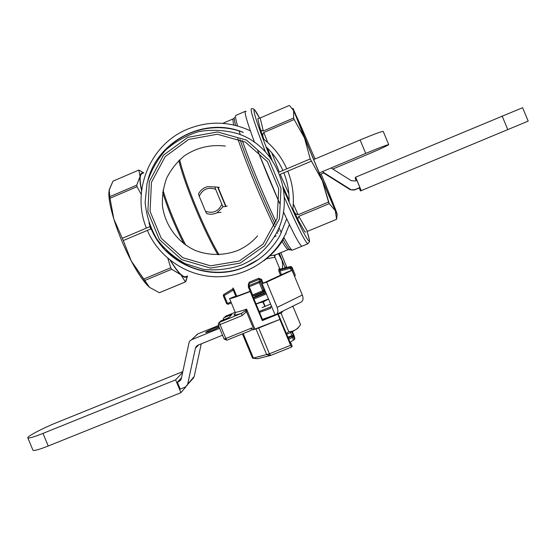 <?xml version="1.0" encoding="UTF-8"?>
<svg xmlns="http://www.w3.org/2000/svg" width="556" height="556" viewBox="0 0 556 556"><rect width="100%" height="100%" fill="white"/><g stroke="black" fill="none" stroke-linecap="round" stroke-linejoin="round"><path stroke-width="0.83" d="M286.361 333.503L288.752 331.724C292.803 331.598 296.209 329.958 298.968 326.796L300.581 324.704L293.068 306.648L291.726 306.724M292.345 306.425L293.068 306.648M286.701 334.33C292.685 331.557 296.438 329.472 297.967 328.089L298.391 327.435M288.752 331.724L281.093 313.32L277.43 313.827M264.253 318.72L262.613 319.776M282.914 311.103L281.093 313.32M274.963 257.282L266.331 258.797L274.963 257.282L280.148 269.729L274.963 257.282C274.782 256.156 274.928 255.371 275.422 254.94L288.203 249.595L289.871 249.707L289.509 249.435C288.182 248.268 286.006 244.96 282.983 239.497C286.006 244.96 288.182 248.268 289.509 249.435L292.386 250.158C291.156 249.991 288.3 245.71 283.81 237.322C288.3 245.71 291.156 249.991 292.386 250.158L301.894 246.232C299.788 245.37 293.637 233.916 283.442 211.864C293.637 233.916 299.788 245.37 301.894 246.232C299.788 245.37 293.637 233.916 283.442 211.864C293.637 233.916 299.788 245.37 301.894 246.232L307.788 243.799C305.202 242.166 297.397 226.66 284.359 197.276C297.397 226.66 305.202 242.166 307.788 243.799L309.324 242.089C308.795 240.206 311.214 245.912 307.114 231.511C311.214 245.912 308.795 240.206 309.324 242.089L307.788 243.799L292.386 250.158L288.203 249.595C287.202 249.498 285.11 246.69 281.941 241.179C285.11 246.69 287.202 249.498 288.203 249.595L275.276 254.933L269.646 255.899L275.422 254.94C274.928 255.371 274.782 256.156 274.963 257.282M253.3 297.39L265.712 292.331M264.371 291.726L265.198 291.087L264.371 291.726L264.065 290.851L264.371 291.726L254.856 295.625L254.655 295.229L254.856 295.625L264.371 291.726M253.585 295.667L254.856 295.625L253.585 295.667M249.269 282.198L248.226 284.874L249.269 282.198L258.776 278.285L259.305 279.265L260.729 279.779L261.535 279.404L258.776 278.285L249.269 282.198L249.387 283.338L249.269 282.198M143.789 172.888L138.875 170.039L140.056 176.474L136.727 185.148L109.768 196.678L109.205 189.693L113.021 181.138L138.875 170.039L140.056 176.474C139.646 179.539 140.161 184.3 141.585 190.75C140.161 184.3 139.646 179.539 140.056 176.474L136.727 185.148L137.019 186.705L110.012 198.256L113.834 219.057C118.282 233.277 124.085 247.246 131.244 260.959C138.208 273.969 144.31 282.768 149.55 287.362L144.609 280.53L171.693 269.257L180.936 274.796C183.994 277.597 186.079 278.021 187.177 276.061C186.079 278.021 183.994 277.597 180.936 274.796L185.398 281.934L159.391 292.713L149.557 287.369L131.244 260.959L123.3 240.546L113.834 219.057C118.282 233.277 124.085 247.246 131.244 260.959C138.208 273.969 144.31 282.768 149.55 287.362L159.391 292.713L185.773 281.739L187.511 275.922L185.398 281.934L180.936 274.796C177.955 271.995 174.389 267.179 170.254 260.361C174.389 267.179 177.955 271.995 180.936 274.796L171.693 269.257L144.609 280.53L131.244 260.959L123.3 240.546L150.85 228.919L151.851 230.163L150.85 228.919L123.3 240.546L113.834 219.057L110.012 198.256L109.094 190.291L113.021 181.138L138.875 170.039L143.789 172.888M108.92 191.771C108.517 197.783 110.157 206.881 113.834 219.057C110.157 206.881 108.517 197.783 108.92 191.771M143.372 173.069C141.565 172.575 140.459 173.708 140.056 176.474C140.459 173.708 141.565 172.575 143.372 173.069M246.086 111.485L245.599 111.2C243.917 111.263 246.899 121.66 254.544 142.405C246.899 121.66 243.917 111.263 245.599 111.2C243.917 111.263 246.899 121.66 254.544 142.405C246.899 121.66 243.917 111.263 245.599 111.2L246.086 111.485M257.748 150.836L279.626 203.426L268.381 177.301L257.748 150.836L279.626 203.426L268.381 177.301L257.748 150.836M248.754 284.172L249.387 283.338L259.305 279.265L260.729 279.779L261.535 279.404L258.776 278.285L259.305 279.265L259.277 282.608L249.248 286.729L248.921 285.652L248.268 286.555L248.344 287.056L249.248 286.729L252.66 294.93L262.696 290.816L263.203 291.726L264.524 289.474L262.696 290.816L263.196 291.726L253.168 295.834L252.66 294.93L251.75 295.243L248.344 287.056L249.248 286.729L248.921 285.652L248.268 286.555L251.75 295.243L253.168 295.834L252.66 294.93L262.696 290.816L259.277 282.608L260.382 282.107L258.943 281.531L248.921 285.652L249.387 283.338L259.305 279.265L259.277 282.608L249.248 286.729L252.66 294.93L251.75 295.243L253.175 295.834L263.196 291.726L263.787 290.301L262.696 290.816L259.277 282.608L260.382 282.107L258.943 281.531L248.921 285.652L249.387 283.338L248.754 284.172M264.732 289.975L263.78 291.17L264.732 289.975M162.797 246.781L163.193 247.559L162.797 246.781M186.225 276.457L185.495 276.756C182.438 277.11 177.454 271.724 170.546 260.59C177.454 271.724 182.438 277.11 185.495 276.756L186.225 276.457M163.93 248.754L163.089 247.107L163.93 248.754M141.641 190.312C139.445 179.713 139.709 174.104 142.44 173.472C139.709 174.104 139.445 179.713 141.641 190.312M170.734 267.797L171.693 269.257L170.734 267.797L143.608 279.098L170.734 267.797L167.863 258.387L170.734 267.797M149.898 226.639L122.355 238.274L149.898 226.639L150.85 228.919L149.766 225.284L149.898 226.639M137.019 186.705L141.238 194.433L137.019 186.705L110.012 198.256L109.768 196.678L136.727 185.148L137.019 186.705M266.394 293.964L253.96 298.982L266.394 293.964M265.97 292.936L253.543 297.974L265.97 292.936M262.064 307.642L270.598 304.056L262.064 307.642M262.981 302.054L264.719 306.231L262.981 302.054L260 302.672L268.527 299.093L263.301 301.922L265.045 306.099L263.301 301.922L260 302.672L266.268 300.108L262.981 302.054M256.087 304.083L260 302.672L256.087 304.083M268.458 298.913L256.017 303.917L268.458 298.913M263.294 131.007C261.216 130.639 260.104 129.638 259.958 128.005L263.454 138.034C262.39 136.178 262.508 134.33 263.815 132.495L294.159 119.526L304.514 138.027L292.998 108.35L315.03 158.981L292.998 108.35L293.644 110.651L293.582 118.053L263.294 131.007C261.216 130.639 260.104 129.638 259.958 128.005L263.454 138.034C262.39 136.178 262.508 134.33 263.815 132.495L294.159 119.526L293.582 118.053L263.294 131.007L260.173 117.955L289.176 105.508L289.794 105.918L293.644 110.651L293.582 118.053L294.159 119.526L304.514 138.027L310.227 158.933L279.258 172.012L310.227 158.933L322.348 180.832L293.644 110.651L289.794 105.918L289.176 105.508L260.173 117.955L263.294 131.007M257.81 118.72L260.173 117.955L257.81 118.72L259.958 128.005L257.81 118.72M324.78 182.528L337.214 214.407L322.348 180.832L328.554 202.05L298.079 214.748C295.813 214.282 294.36 212.934 293.728 210.71L298.822 221.295C297.682 219.842 297.689 218.181 298.829 216.319L329.256 203.649L335.331 210.675L336.602 219.293L307.419 231.386L336.602 219.293L336.769 217.778L336.602 219.293L335.331 210.675L304.514 138.027L310.227 158.933L322.348 180.832L329.256 203.649L335.331 210.675L337.214 214.407L336.651 218.668L337.214 214.407L335.81 210.105L324.78 182.528M321.132 173.945C329.923 195.302 334.309 206.443 334.281 207.367C333.676 208.382 292.817 110.373 295.938 115.398C296.556 115.863 305.487 136.415 314.932 159.023C305.487 136.415 296.556 115.863 295.938 115.398C292.817 110.373 333.676 208.382 334.281 207.367C334.309 206.443 329.923 195.302 321.132 173.945M305.786 232.012L304.987 231.97L305.786 232.012M280.217 174.327L311.193 161.254L280.217 174.327L288.856 193.87L280.217 174.327M259.152 311.457L271.495 306.599L259.152 311.457M259.548 312.396L270.633 308.316M196.212 335.198L197.894 333.892L218.473 325.503M197.894 333.892L191.507 339.758L219.634 328.297M218.855 326.428C212.788 328.652 208.43 330.605 205.79 332.273L205.699 332.418C205.463 333.079 214.894 329.423 219.175 327.185M198.742 344.873L195.427 348.181L187.678 384.161L194.211 376.475L192.925 378.65M201.244 343.858L194.211 376.475M195.427 348.181L196.066 346.701L197.915 345.206L222.511 335.212M266.637 282.121L292.06 270.355L287.494 271.96L262.119 283.692L266.637 282.121L277.152 307.385L302.332 295.034C303.493 298.266 303.18 300.56 301.401 301.929L301.039 302.11M292.06 270.355L302.332 295.034M262.119 283.692L275.081 314.828L276.304 314.383C278.056 313.014 278.341 310.686 277.152 307.385M271.314 305.793L270.299 308.476M262.446 319.373L275.081 314.828M191.507 339.758L189.756 341.12L189.026 342.732L181.291 378.705L180.714 380.095L178.817 381.659L181.207 379.032M193.724 377.705L185.204 387.115L180.248 389.103L177.392 382.236L178.817 381.659M187.17 385.44L187.678 384.161M279.835 319.436L252.577 329.972L258.707 328.005L279.835 319.436L290.586 345.283L291.796 346.944L270.73 355.416L257.379 358.745L253.39 358.078L269.431 353.79L290.586 345.283M279.932 319.262L277.84 314.237L262.286 320.617L262.71 319.999L252.688 295.91M233.909 309.108L229.545 298.614C231.122 298.683 237.996 296.327 250.179 291.532L262.286 320.617M219.168 322.487L220.975 320.854L228.752 317.685L231.942 314.425L224.374 317.511L223.442 318.289L223.192 319.95M220.975 320.854L219.481 322.327L241.499 313.341L245.14 310.929L246.593 309.115L246.503 311.735L242.096 315.586L220.037 324.586L225.819 338.507L251.75 327.977L252.577 329.972M235.271 313.626C232.366 315.662 234.444 315.572 241.499 313.341L242.096 315.586M229.545 298.614L234.013 296.779C235.556 296.695 240.922 294.868 250.103 291.281M288.307 338.187L292.011 335.991L290.6 332.467M287.876 337.144L291.914 335.629M277.84 314.237L278.132 313.737L276.909 314.147L262.689 319.957M292.074 345.957L291.796 346.944M292.359 331.571L294.145 335.852L294.833 338.611L294.541 339.41L293.478 340.168L292.289 337.304L288.779 339.32M245.14 310.929L246.503 311.735L253.87 329.451M289.975 342.197L293.478 340.168M290.517 343.511L278.132 313.744M252.528 358.05L253.39 358.078L243.201 333.579M251.75 327.977L251.02 330.41L226.869 340.202L225.819 338.507L224.117 339M292.192 335.525L293.589 335.949L293.359 336.554L294.541 339.41M180.936 392.682L175.62 379.873L42.993 433.395L48.219 446.002L180.936 392.682L186.045 386.649M182.66 372.353L175.62 379.873M177.392 382.236L181.499 377.739M182.813 371.623L57.087 422.428C43.417 427.898 27.091 436.397 27.8 437.78C28.502 438.587 33.562 437.127 42.993 433.395M48.219 446.002C38.781 449.721 33.687 451.104 32.936 450.165L27.835 437.85M359.294 187.963L354.228 190.076L354.589 189.742L350.287 189.749L323.571 172.923L350.287 189.749L354.589 189.742L359.878 187.532L354.228 190.076L350.287 189.749L354.589 189.742L359.878 187.532L356.882 180.339L355.353 180.978L351.35 180.707L331.112 167.975L351.35 180.707L355.353 180.978L356.882 180.339M322.32 171.672L350.468 189.401L322.32 171.672M360.483 190.937L528.2 121.09L360.483 190.937L359.252 187.984M356.181 180.63L355.166 178.191L355.625 177.183L522.605 107.711L528.2 121.09M361.219 190.597L355.625 177.183M298.829 216.319L329.256 203.649L328.554 202.05L298.079 214.748C295.813 214.282 294.36 212.934 293.728 210.71L298.822 221.295C297.682 219.842 297.689 218.181 298.829 216.319L307.419 231.386L298.829 216.319M219.391 187.4L217.653 187.157L225.708 206.512L227.14 206.019M199.229 196.233L198.513 193.863C200.528 190.11 203.593 187.706 207.701 186.663L214.873 186.934L215.617 189.29C208.132 186.788 202.669 189.096 199.229 196.233L205.477 211.252C212.941 213.782 218.411 211.475 221.879 204.344L223.102 206.707L225.708 206.512M215.617 189.29L221.879 204.344M217.653 187.157L214.873 186.934M218.077 187.296L225.91 206.109M205.477 211.252L206.728 213.601C210.272 214.658 213.712 214.373 217.042 212.746L223.102 206.707M278.758 269.173L278.952 271.425L279.939 270.98L279.967 269.82L278.758 269.173L279.647 268.527M233.082 287.959L232.651 289.273L233.263 290.169L234.104 289.857L233.034 287.945M286.799 168.829C281.371 156.688 273.406 146.596 262.898 138.555M250.367 130.848L248.143 129.798C227.807 121.132 207.478 120.972 187.163 129.326C149.995 144.546 131.021 191.111 146.402 228.12M147.333 230.406C158.842 257.15 185.933 275.797 214.97 276.728C244.001 277.639 272.475 260.576 285.485 234.104L289.398 224.554M292.72 210.105C294.402 196.692 292.755 183.709 287.772 171.137M235.855 296.404L233.263 290.169L224.165 295.507L223.762 294.499L223.463 294.763L223.324 295.813L226.626 303.708L227.974 304.292M233.04 288.877L223.762 294.499L233.089 288.752M279.668 268.576L280.502 269.083M280.662 269.055L290.691 266.491L291.928 267.109L291.344 267.86L290.093 267.234L279.967 269.82L280.669 269.055L290.698 266.491L290.093 267.234L290.301 268.333L279.939 270.98L281.503 274.733M166.272 250.443C185.982 271.217 218.39 278.132 244.855 266.915L258.589 259.381M147.896 180.137C157.953 140.466 204.81 116.433 242.909 132.238L243.257 132.453C216.013 121.576 183.063 129.763 164.006 151.795M286.674 218.835L279.911 235.584C271.599 250.13 259.798 260.653 244.515 267.144C209.883 282.219 166.383 264.524 151.614 229.871M149.779 225.388L148.904 222.907M266.053 146.791C273.232 153.546 278.841 161.448 282.872 170.49M283.845 172.798C287.584 182.187 289.335 191.931 289.092 202.036M240.143 263.127L264.746 245.62L279.369 218.967L280.995 188.484L269.257 160.302L246.53 140.119L217.424 131.953L187.803 137.346L163.527 155.117L149.314 181.673L147.868 211.78L159.426 239.587L181.749 259.673L210.522 268.103L240.143 263.127M241.255 265.073C228.982 269.264 216.416 270.696 203.552 269.389L185.287 263.683C173.965 257.442 164.423 249.13 156.667 238.76C150.238 227.494 146.388 215.408 145.123 202.481L147.041 183.348C150.857 170.928 157.049 159.85 165.625 150.12C175.349 141.523 186.413 135.344 198.833 131.584C211.634 129.409 224.332 130.028 236.912 133.433C278.285 146.117 297.835 200.716 274.018 237.071C265.99 249.887 255.072 259.221 241.255 265.073M264.267 260.43C272.343 254.21 278.931 246.642 284.026 237.739C278.827 246.808 272.086 254.495 263.801 260.785M225.388 146.068C210.543 144.289 196.9 147.521 184.46 155.763C177.01 161.956 171.088 169.378 166.703 178.031C163.367 187.15 161.97 196.56 162.505 206.255C165.181 225.486 177.663 242.36 195.219 250.436C208.722 255.642 223.561 255.746 237.169 250.7C245.099 247.371 251.896 242.43 257.546 235.883M239.275 261.028L263.051 244.098L277.173 218.341L278.744 188.873L267.401 161.643L245.439 142.127L217.313 134.232L188.672 139.438L165.201 156.618L151.454 182.292L150.057 211.398L161.233 238.281L182.813 257.706L210.634 265.844L239.275 261.028M319.061 173.041L365.723 153.428C379.567 147.667 387.233 144.727 388.727 144.616C387.344 145.762 379.352 149.432 364.764 155.617L332.801 169.045M323.571 172.923L319.811 174.501M313.563 159.6L360.107 139.959C373.945 134.191 381.652 131.348 383.23 131.431L383.237 131.445M279.314 253.265L285.179 267.902M278.438 253.633L282.045 260.451L282.67 264.906L282.309 268.631M285.332 267.86L286.437 266.421L280.808 252.653M285.395 267.624L286.437 266.421M248.483 285.492L248.226 284.874L248.483 285.492M263.127 283.226L261.535 279.404L263.127 283.226M183.994 243.924C175.209 226.834 168.1 209.661 162.672 192.39C168.1 209.661 175.209 226.834 183.994 243.924M163.019 190.187C168.69 208.618 176.28 226.959 185.78 245.217C176.28 226.959 168.69 208.618 163.019 190.187M219.05 254.759C204.942 230.997 185.266 183.549 179.644 159.739C185.266 183.549 204.942 230.997 219.05 254.759M178.837 160.51C184.446 184.231 203.899 231.143 217.938 254.801C203.899 231.143 184.446 184.231 178.837 160.51M233.631 118.685C232.721 118.581 232.769 120.687 233.763 124.996C232.769 120.687 232.721 118.581 233.631 118.685M237.78 138.569C245.252 161.261 262.251 202.259 274.261 226.5C262.251 202.259 245.252 161.261 237.78 138.569M276.93 231.831L277.708 233.346L276.93 231.831M292.755 250.005L292.386 250.158L292.755 250.005M281.419 232.735L278.869 227.626L281.419 232.735M276.068 221.844C264.809 198.332 250.117 162.964 242.284 140.515C250.117 162.964 264.809 198.332 276.068 221.844M240.275 134.677L239.073 130.98L240.275 134.677M237.537 125.955C235.466 118.692 235 115.127 236.154 115.266L245.252 111.346L236.154 115.266C235 115.127 235.466 118.692 237.537 125.955M234.41 117.274C234.006 118.157 234.403 120.874 235.605 125.434C234.403 120.874 234.006 118.157 234.41 117.274M239.997 139.473C247.698 162.15 263.53 200.285 275.185 224.249C263.53 200.285 247.698 162.15 239.997 139.473M277.91 229.788L278.73 231.407L277.91 229.788M260.729 279.779L260.382 282.107L263.787 290.301L260.382 282.107L260.729 279.779L262.321 283.602L260.729 279.779M298.822 221.295L304.987 231.97L298.822 221.295M293.283 203.885L298.079 214.748L293.283 203.885M283.164 186.865L289.12 200.306L283.164 186.865M292.88 208.799L293.728 210.71L292.88 208.799M263.815 132.495L267.749 142.551L263.815 132.495M271.724 152.733L279.258 172.012L271.724 152.733M263.454 138.034L263.982 139.396L263.454 138.034M267.353 148.035L272.086 160.197L267.353 148.035M307.1 231.518C314.557 254.155 303.055 234.736 283.623 189.547C303.055 234.736 314.557 254.155 307.1 231.518M270.438 157.89C253.473 115.738 249.171 97.919 259.603 118.178L254.641 109.879L253.39 108.816L251.451 108.677C249.79 109.171 254.467 123.592 265.483 151.941C254.467 123.592 249.79 109.171 251.451 108.677L253.39 108.816L254.641 109.879L259.617 118.178C249.171 97.919 253.473 115.738 270.438 157.89M233.909 309.268L235.105 312.138C235.396 312.722 239.226 311.714 246.593 309.115L254.891 329.069M290.072 342.42L290.871 343.073L290.614 343.747M290.823 342.969L292.115 346.061M235.174 312.305L225.757 316.155L224.374 317.511M219.481 322.327L218.515 323.126L218.32 325.142L220.037 324.586L219.481 322.327M258.707 328.005L269.431 353.79L270.73 355.416L266.706 354.721L255.996 328.985M292.011 335.991L293.359 336.554L292.289 337.304L291.205 336.547M224.075 317.664L225.792 316.142M291.872 331.828L293.589 335.949M507.795 129.569L502.096 115.947M280.516 275.185L278.952 271.425M236.724 296.153L234.104 289.857M295.208 274.991L291.928 267.109L295.208 274.991L294.882 276.228M291.261 270.64L290.301 268.333L291.344 267.86L294.395 275.971M223.463 294.763L223.324 295.813L224.165 295.507L227.46 303.43L226.619 303.722L227.981 304.292L231.338 302.916L227.981 304.292L227.46 303.43L230.955 301.998M290.698 266.491L291.921 267.102M223.324 295.813L226.626 303.708M264.552 260.215C271.981 254.544 278.167 247.719 283.108 239.726M365.723 153.428L360.107 139.959M297.967 328.089L298.968 326.796M222.789 123.349L233.221 118.859L222.789 123.349M264.232 290.656L264.663 290.162L264.232 290.656M196.066 346.701L197.165 345.61M276.304 314.383L301.401 301.929M292.122 346.006L290.878 343.017L290.03 342.329M235.216 313.626L235.125 312.187M218.515 323.126L218.32 325.142L224.103 339.035M235.167 312.305L225.465 316.301M290.579 343.636L278.132 313.737M257.379 358.745L252.681 358.196M251.02 330.41L226.869 340.202L224.103 339.042M242.43 333.892L252.514 358.127M217.042 212.746L221.073 212.274M274.094 255.183L279.661 268.555M233.089 288.759L233.054 288.001M286.145 233.708L285.485 234.104M274.018 237.071L276.117 235.925M388.727 144.616L383.23 131.431"/></g></svg>
